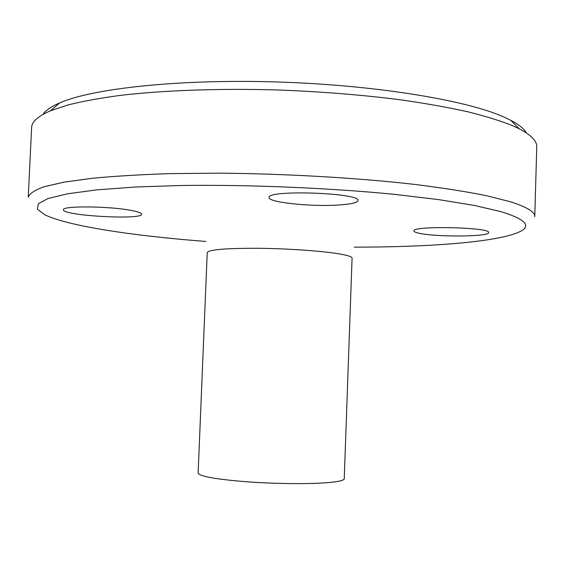<?xml version="1.0" encoding="UTF-8"?>
<svg xmlns="http://www.w3.org/2000/svg" width="565" height="565" viewBox="0 0 565 565"><rect width="100%" height="100%" fill="white"/><g stroke="black" fill="none" stroke-linecap="round" stroke-linejoin="round"><path stroke-width="0.85" d="M418.637 233.119C415.508 232.413 413.933 231.685 413.912 230.944C411.581 225.52 490.907 227.187 488.626 232.575C489.728 236.869 434.916 237.173 418.637 233.119M131.122 210.406C138.093 211.713 141.603 212.977 141.66 214.184C142.91 220.195 62.086 215.703 63.457 209.763C61.698 205.695 109.109 206.084 131.122 210.406M337.799 205.053C310.453 206.818 267.972 202.319 269.102 197.517C266.475 189.543 361.091 192.799 357.97 200.596C357.306 202.779 350.582 204.269 337.799 205.053M526.495 133.022C524.143 128.827 518.847 124.554 510.605 120.211L503.973 117.047C466.69 100.238 375.464 85.004 277.154 81.967C178.822 78.902 92.37 88.507 59.749 102.887C51.203 106.587 45.588 110.436 42.926 114.441M512.504 125.649C500.491 120.839 485.469 116.185 467.432 111.693C447.763 107.35 425.615 103.416 400.995 99.871C362.052 94.871 320.532 91.558 276.433 89.934C218.486 88.302 163.101 90.365 120.267 95.393C99.941 98.133 82.504 101.319 67.962 104.956L50.419 110.818C38.039 116.164 31.774 121.736 31.633 127.535L28.25 197.256C29.429 193.618 34.656 190.137 43.936 186.789L63.852 182.184L91.961 178.314C114.61 176.146 140.742 174.585 170.355 173.625L218.005 173.165C284.845 173.639 356.875 177.82 414.759 184.423C442.388 187.891 466.21 191.627 486.239 195.631L510.28 201.726C526.961 207.016 535.126 212.009 534.773 216.713L536.75 146.942C537.054 141.144 531.241 135.113 519.306 128.834L512.504 125.649M354.262 247.152C426.455 247.18 492.751 242.505 516.933 232.907C532.52 226.89 527.265 219.813 501.169 211.691L474.522 205.483L438.398 199.565L393.967 194.296C328.759 187.912 249.483 184.6 182.1 185.475L135.692 186.987L97.102 189.826L67.736 193.753L48.166 198.485L38.293 203.739L37.481 209.241L44.797 214.771C68.174 226.191 133.919 235.937 205.9 241.453M332.107 482.22C315.044 484.149 279.682 484.085 249.109 481.952C216.642 479.424 199.643 476.479 198.124 473.117L207.235 252.527C209.008 249.617 226.028 248.197 258.297 248.282C288.651 248.586 323.59 251.093 340.321 254.073C348.167 255.479 352.087 256.821 352.08 258.092L344.24 478.732C344.149 480.137 340.109 481.302 332.107 482.22M59.749 102.887L50.419 110.818M510.605 120.211L519.306 128.834"/></g></svg>
